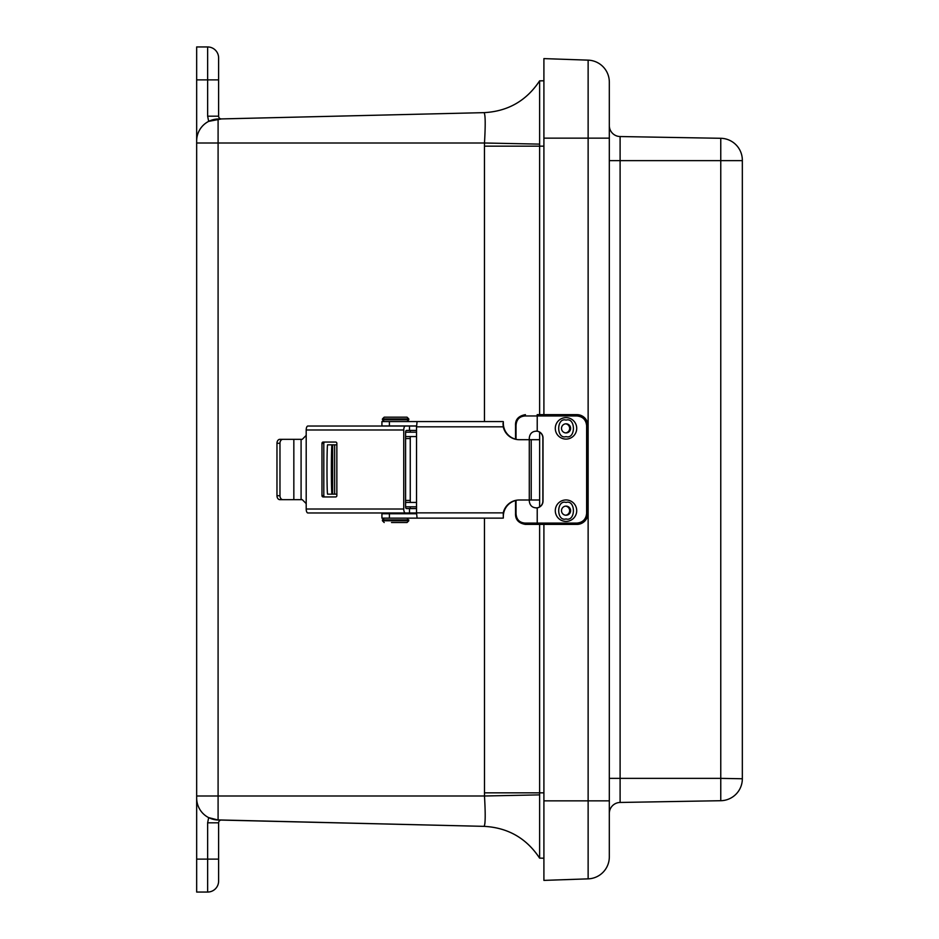 <?xml version="1.0" encoding="UTF-8"?>
<svg xmlns="http://www.w3.org/2000/svg" width="939" height="939" viewBox="0 0 939 939"><rect width="100%" height="100%" fill="white"/><g stroke="black" fill="none" stroke-linecap="round" stroke-linejoin="round"><path stroke-width="1.41" d="M218.611 881.075L218.611 859.126L218.611 881.075A10.975 10.975 0 0 1 207.636 892.05L196.662 892.05L196.662 46.95L207.636 46.95A10.975 10.975 0 0 1 218.611 57.925L218.611 116.178A2.747 2.747 0 0 0 221.428 118.924L208.669 121.377A21.949 21.949 0 0 0 196.662 140.944L196.662 142.998L218.094 142.998L218.094 796.002L484.489 796.002C485.557 814.465 485.416 824.583 484.055 826.355L216.252 819.876M211.287 818.749L208.669 817.623L218.094 820.005L218.094 796.002L196.662 796.002L196.662 798.056A21.949 21.949 0 0 0 218.094 820.005L484.055 826.355C507.905 827.611 526.427 838.198 539.62 858.117L539.62 794.875L484.489 796.002L484.454 518.14M218.611 93.384L218.611 66.376M215.876 819.841L213.857 819.489M211.298 120.251L214.925 119.3M216.099 119.136L218.094 118.995A21.949 21.949 0 0 0 208.669 121.377A21.949 21.949 0 0 1 218.094 118.995L484.008 112.645L221.428 118.924M207.636 892.05L207.636 822.822L218.611 822.822L218.611 859.126L196.662 859.126M219.456 820.029L218.094 820.005A21.949 21.949 0 0 1 196.662 798.056M218.094 118.995A21.949 21.949 0 0 0 196.662 140.944A21.949 21.949 0 0 1 218.094 118.995L218.094 142.998L484.489 142.998C485.557 124.535 485.416 114.417 484.055 112.645C507.905 111.389 526.427 100.802 539.62 80.883L543.904 80.789L539.62 80.836C526.427 100.79 507.893 111.389 484.008 112.645C507.893 111.389 526.427 100.79 539.62 80.836M218.611 822.822A2.747 2.747 0 0 1 221.428 820.076M484.9 823.421L484.348 826.109M484.454 421.564L484.454 146.155L539.62 146.155L539.62 414.651M539.62 432.128L539.62 439.687L531.216 439.687L531.216 500.006L519.185 500.006A16.421 16.327 -90 0 0 503.245 512.87L416.529 512.87L416.529 426.822L503.245 426.822A16.421 16.327 -90 0 0 519.185 439.687L531.216 439.687M531.216 500.006L539.632 500.006L539.62 506.907M539.62 524.396L539.62 792.845L484.454 792.845M543.904 858.211L539.62 858.117M484.008 826.355C507.893 827.611 526.427 838.21 539.62 858.164C526.427 838.21 507.893 827.611 484.008 826.355M484.454 146.155L484.489 142.998L539.62 144.125L539.62 80.883M543.904 146.155L539.62 146.155L539.62 144.125M539.62 794.875L539.62 792.845L543.904 792.845M543.904 800.85L543.904 880.395L588.131 878.857L588.131 800.85L543.904 800.85L543.904 524.396M609.317 856.92A21.949 21.949 0 0 1 588.131 878.857A21.949 21.949 0 0 0 609.317 856.92L609.317 82.08A21.949 21.949 0 0 0 588.131 60.143L543.904 58.605L543.904 414.651M609.317 800.85L588.131 800.85L588.131 60.143L543.904 58.605M620.104 136.542A10.975 10.975 0 0 1 609.317 125.568A10.975 10.975 0 0 0 620.104 136.542L720.765 138.291A21.949 21.949 0 0 1 742.338 160.24L742.338 160.24A21.949 21.949 0 0 0 720.765 138.291A21.949 21.949 0 0 1 742.338 160.24A21.949 21.949 0 0 0 720.765 138.291L620.104 136.542L620.104 160.628L609.317 160.628M609.317 778.372L720.765 778.372L720.765 160.628L620.104 160.628L620.104 802.458L720.765 800.709L620.104 802.458A10.975 10.975 0 0 0 609.317 813.432M720.765 138.291L720.765 160.628L742.338 160.628L742.338 778.76L720.765 778.372L720.765 800.709A21.949 21.949 0 0 0 742.338 778.76A21.949 21.949 0 0 1 720.765 800.709A21.949 21.949 0 0 0 742.338 778.76A21.949 21.949 0 0 1 720.765 800.709M566.006 499.959A10.716 10.705 -90 0 1 575.278 516.039A10.716 10.705 -90 0 1 556.733 516.039A10.716 10.705 -90 0 1 566.006 499.959M565.607 506.144A4.566 4.566 -90 0 1 565.607 515.218M566.053 506.121A4.566 4.566 -90 0 1 570.619 510.675A4.566 4.566 -90 0 1 566.053 515.241A4.566 4.566 -90 0 1 561.499 510.675A4.566 4.566 -90 0 1 566.053 506.121M566.006 417.644A10.716 10.705 -90 0 1 575.278 433.724A10.716 10.705 -90 0 1 556.733 433.724A10.716 10.705 -90 0 1 566.006 417.644M565.607 423.829A4.566 4.566 -90 0 1 565.607 432.902M566.053 423.806A4.566 4.566 -90 0 1 570.619 428.36A4.566 4.566 -90 0 1 566.053 432.926A4.566 4.566 -90 0 1 561.499 428.36A4.566 4.566 -90 0 1 566.053 423.806M536.474 507.917L537.073 507.858A6.843 6.843 90 0 0 542.859 501.086L542.859 437.961A6.843 6.843 90 0 0 537.073 431.189L536.099 431.107M516.027 500.323L516.027 513.422C516.344 519.384 519.326 522.6 524.96 523.082L537.225 523.082L537.225 507.858C532.519 507.999 529.878 505.745 529.291 501.086L529.291 437.961C529.878 433.302 532.519 431.036 537.225 431.189A6.843 6.843 -90 0 1 543.012 437.961L543.012 501.086A6.843 6.843 -90 0 1 537.225 507.858L536.169 507.94M536.169 431.107L537.225 431.189L537.225 415.965L524.96 415.965C519.337 416.435 516.356 419.651 516.027 425.625L516.027 439.382M586.629 425.625C586.018 419.78 582.802 416.564 576.969 415.965L537.225 415.965L537.178 414.651L576.933 414.651A10.975 10.963 -90 0 1 587.896 425.625L587.896 513.422A10.975 10.963 -90 0 1 576.933 524.396C583.589 523.751 587.251 520.089 587.896 513.422L587.896 425.625L586.629 425.625L586.629 513.422L587.896 513.422M524.96 523.082L525.417 524.396L537.178 524.396L537.225 523.082L576.969 523.082C582.802 522.483 586.018 519.255 586.629 513.422M537.178 524.396L576.933 524.396L576.969 523.082M515.546 439.159L515.546 425.625C515.182 419.58 518.469 415.93 525.417 414.651L524.96 415.965M336.855 494.172L327.582 494.172A24.672 0.587 -90 0 1 326.995 469.5A24.672 0.587 -90 0 1 327.582 444.828L336.855 444.828M416.529 506.814L405.601 506.814M331.972 444.828A24.672 0.587 90 0 0 331.385 469.5A24.672 0.587 90 0 0 331.972 494.172M332.371 469.5L331.972 485.968L331.972 453.032L332.371 469.5M405.601 432.186L416.529 432.186M416.529 502.424L405.589 502.424M405.589 436.576L416.529 436.576M306.196 435.391L306.196 429.992L403.747 429.992L403.747 509.008L306.196 509.008L306.196 435.391L302.276 439.335L301.09 439.335L301.09 499.665L302.276 499.665L306.196 503.609M321.971 495.616A1.315 1.197 -90 0 0 323.157 496.942L335.657 496.942A1.315 1.197 -90 0 0 336.855 495.616L336.855 443.384A1.315 1.197 -90 0 0 335.657 442.058L323.157 442.058A1.315 1.197 -90 0 0 321.971 443.384L321.971 495.616L323.814 495.616A1.315 1.197 -90 0 0 325.011 496.942M403.747 429.992A3.956 1.667 -90 0 1 405.402 426.036L307.863 426.036A3.956 1.667 90 0 0 306.196 429.992M306.196 509.008A3.956 1.667 90 0 0 307.863 512.964L405.402 512.964A3.956 1.667 -90 0 1 403.747 509.008M405.402 426.036L409.51 426.036L409.51 430.426L416.529 430.426M405.402 512.964L409.51 512.964L409.51 508.574L406.423 508.574A1.972 0.833 -90 0 1 405.589 506.602L405.589 432.398A1.972 0.833 -90 0 1 406.423 430.426L409.51 430.426M325.011 442.058A1.315 1.197 -90 0 0 323.814 443.384L323.814 495.616M409.51 426.036L416.54 426.036M282.85 439.335A3.956 2.876 90 0 0 279.975 443.29L279.975 495.71A3.956 2.876 90 0 0 282.85 499.665L279.845 499.665A3.956 2.876 -90 0 1 276.97 495.71L276.97 443.29A3.956 2.876 -90 0 1 279.845 439.335L301.09 439.335M301.09 499.665L293.837 499.665L293.837 439.335M416.529 512.964L409.51 512.964M409.51 508.574L416.529 508.574M282.85 499.665L293.837 499.665M416.529 426.822L417.092 421.564L502.107 421.564L503.327 421.634L503.327 423.278A16.421 16.327 -90 0 0 516.027 439.276M503.245 426.822L503.011 423.278M516.027 500.417A16.421 16.327 -90 0 0 503.327 516.427L503.327 518.07L502.107 518.14L417.092 518.14L416.529 512.87M503.327 518.07L503.245 512.87M416.54 425.954L381.927 425.954L381.927 421.564L417.562 421.564M503.327 423.278L503.327 421.634M417.562 518.14L381.927 518.14L381.927 513.75L416.54 513.75M391.516 522.53L407.033 522.53L408.794 520.781L407.033 518.14M407.033 417.174L384.204 417.174L382.443 418.923L408.794 418.923L407.033 417.174M218.611 116.178L207.636 116.178L208.669 121.377L207.636 116.178L207.636 46.95A10.975 10.975 0 0 1 218.611 57.925M196.662 79.874L218.611 79.874M207.636 822.822L208.669 817.623M609.317 138.15L543.904 138.15M566.053 502.424C575.853 499.489 575.853 521.873 566.053 518.938C556.264 521.873 556.264 499.489 566.053 502.424M566.053 420.109C575.853 417.174 575.853 439.558 566.053 436.623C556.264 439.558 556.264 417.174 566.053 420.109M587.896 425.625C587.251 418.958 583.589 415.296 576.933 414.651L576.969 415.965M405.589 500.452L410.261 500.452M410.261 438.548L405.589 438.548M334.66 444.828L334.66 494.172M332.641 494.172L332.641 444.828M321.971 443.384L323.814 443.384M279.975 443.29L276.97 443.29M276.97 495.71L279.975 495.71M389.392 425.954L389.392 421.564M389.392 518.14L389.392 513.75M408.794 520.781L382.443 520.781L382.443 519.901L408.794 519.901M407.033 421.564L408.794 419.803L382.443 419.803L384.204 421.564M515.546 500.546L515.546 513.422C515.241 519.56 518.539 523.223 525.417 524.396M539.632 500.006L539.632 439.687M401.54 513.75L401.54 512.964M389.697 513.75L389.697 512.964M382.443 519.901L384.204 518.14M408.794 419.803L408.794 418.923M382.443 419.803L382.443 418.923M382.443 520.781L384.204 522.53M410.261 430.426L410.261 432.186M410.261 436.576L410.261 502.424M410.261 506.814L410.261 508.574M410.261 512.964L410.261 513.75"/></g></svg>
